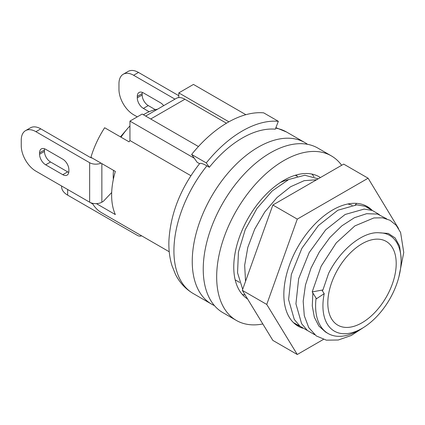 <?xml version="1.0" encoding="UTF-8"?>
<svg xmlns="http://www.w3.org/2000/svg" width="425" height="425" viewBox="0 0 425 425"><rect width="100%" height="100%" fill="white"/><g stroke="black" fill="none" stroke-linecap="round" stroke-linejoin="round"><path stroke-width="0.64" d="M209.339 167.264A93.272 53.853 120 0 1 275.294 129.189L278.348 121.316L263.691 112.853A101.91 58.836 120 0 0 191.633 154.461L197.126 162.276L199.569 163.689A17.271 3.65 38.8 0 1 206.895 165.856L209.339 167.264L206.284 162.918L191.633 154.461M145.658 116.062L176.274 98.382A17.271 9.972 60 0 1 184.912 99.238L226.451 123.218M61.593 185.996L61.593 186.681A20.729 11.969 180 0 0 67.66 195.144L137.28 235.333A8.638 4.988 -120 0 0 141.557 235.785M92.788 204.011L67.66 189.502A20.729 11.969 0 0 1 67.548 189.433M121.013 137.195A53.545 30.913 -60 0 1 129.949 125.917M143.406 114.766A53.545 30.913 -60 0 1 157.516 109.214M137.28 116.87L133.615 114.755A20.729 11.969 -120 0 1 118.957 89.367L118.957 83.725A20.729 11.969 -120 0 1 123.25 74.237L128.137 71.416A20.729 11.969 60 0 1 138.502 72.447L178.808 95.715M190.883 175.706L129.949 140.526L129.949 121.098L194.294 158.249M96.395 203.639L115.35 214.583A69.089 39.892 -60 0 1 115.35 171.408L90.923 157.303A69.089 39.892 -60 0 1 104.656 127.75L129.083 141.849A69.089 39.892 -60 0 1 129.949 140.526M169.235 251.765L101.511 212.665A69.089 39.892 -60 0 1 92.337 203.246M174.967 99.142L133.615 75.267A20.729 11.969 -120 0 0 123.25 74.237M245.878 114.697L193.46 84.432L178.808 92.894L228.894 121.81M178.808 97.601L178.808 92.894M198.433 146.535L142.163 114.049L129.949 121.098M206.895 165.856A93.272 53.853 -60 0 0 173.921 250.846A93.272 53.853 -60 0 0 193.237 293.547C185.555 289.011 179.642 282.636 175.498 274.407L171.944 265.567C169.58 257.789 168.571 249.401 168.927 240.412C170.584 213.302 180.774 187.76 199.484 163.795L199.569 163.689M307.525 144.319A93.272 53.853 120 0 0 304.831 142.572A93.272 53.853 120 0 0 232.953 167.556A93.272 53.853 120 0 0 192.243 261.423A93.272 53.853 120 0 0 211.56 304.125A93.272 53.853 120 0 0 214.418 305.586M278.348 121.316A101.91 58.836 120 0 0 206.284 162.918M281.982 181.448L282.343 181.656M362.01 322.772A48.365 27.922 120 0 0 393.603 280.155A48.365 27.922 120 0 0 386.192 241.4A48.365 27.922 120 0 0 362.01 243.796A48.365 27.922 120 0 0 330.416 286.413A48.365 27.922 120 0 0 337.827 325.168A48.365 27.922 120 0 0 362.01 322.772M68.308 172.205L68.85 171.891M322.931 289.935L322.315 290.748L324.206 293.659A55.271 31.912 120 0 0 362.01 328.413A55.271 31.912 120 0 0 401.094 260.722A55.271 31.912 120 0 0 379.626 232.826C363.731 231.003 340.866 248.726 328.605 273.381L322.931 289.935L312.2 291.911L316.471 298.748L324.206 293.659M371.965 210.333L365.075 206.258L356.835 204.855L337.848 210.232L318.378 225.579L301.888 248.285L291.327 274.46L288.602 299.62L294.275 319.441L300.034 326.241L307.45 330.544M379.291 214.567L372.401 210.487L364.167 209.084L345.174 214.46L325.709 229.808L309.219 252.514L298.653 278.694L295.928 303.848L301.601 323.675L307.365 330.469L314.776 334.772M386.623 218.795L377.628 214.072L366.626 213.701L354.408 217.717L341.854 225.85L329.874 237.543L319.334 251.977L310.999 268.159L305.474 284.957L303.179 301.197L304.289 315.748L308.747 327.601L316.269 335.925L326.342 340.159L338.279 340.011L351.257 335.495L364.39 326.958M398.878 276.978L403.75 252.514L400.6 232.496L396.153 225.25L390.022 220.283L382.484 217.812L373.857 217.945L354.848 225.914L336.228 242.914L321.157 266.183L312.2 291.911M379.626 232.826L388.275 233.426L395.123 237.926L399.548 246.032L401.094 257.205L401.094 260.722M316.083 298.143A60.456 34.903 120 0 0 328.121 333.524A60.456 34.903 120 0 0 358.349 330.528L362.01 328.413M328.121 333.524L325.635 332.09L318.851 326.039L314.314 317.146L312.279 305.942L312.864 293.107M295.327 175.243L297.224 176.338M288.463 179.632A60.456 34.903 120 0 0 280.033 182.697M318.187 178.835L304.831 175.243L288.788 179.472L272.112 191.022L256.934 208.484L245.209 229.697L238.446 252.052L237.548 272.781L242.68 289.324M316.614 179.748L304.157 180.673L290.588 186.75L277.073 197.487L264.764 212.001L254.724 229.091L247.823 247.339L244.662 265.248L245.544 281.318M264.334 228.815L253.226 259.856M293.441 322.607L300.119 326.31M111.685 192.525L103.328 201.344L101.862 202.194A8.638 4.988 180 0 1 89.648 202.194L35.907 171.163A20.729 11.969 -120 0 1 21.25 145.78L21.25 140.138A20.729 11.969 -120 0 1 25.543 130.65L30.43 127.829A20.729 11.969 60 0 1 40.789 128.855L89.648 157.064A8.638 4.988 180 0 0 92.326 158.116M25.543 130.65A20.729 11.969 -120 0 1 35.907 131.676L89.648 162.706A8.638 4.988 0 0 0 101.017 163.131M39.573 154.243A8.638 4.988 60 0 0 45.677 164.82L62.778 174.691A8.638 4.988 60 0 0 67.097 175.121A8.638 4.988 60 0 0 68.882 171.163L68.882 169.756A8.638 4.988 60 0 0 62.778 159.178L45.677 149.308A8.638 4.988 60 0 0 41.358 148.877A8.638 4.988 60 0 0 39.573 152.83L39.573 154.243L44.455 151.422A8.638 4.988 -120 0 0 50.564 161.999L67.66 171.87A8.638 4.988 -120 0 0 68.781 172.396M163.683 105.655A8.638 4.988 60 0 0 160.485 102.765L143.384 92.894A8.638 4.988 60 0 0 139.071 92.464A8.638 4.988 60 0 0 137.28 96.422L137.28 97.83L142.163 95.009A8.638 4.988 -120 0 0 148.272 105.586L155.311 109.65M142.269 92.368A8.638 4.988 -120 0 0 142.163 93.601L142.163 95.009M44.561 148.782A8.638 4.988 -120 0 0 44.455 150.009L44.455 151.422M149.154 111.738L143.384 108.407A8.638 4.988 60 0 1 137.28 97.83M113.544 170.367A44.412 25.638 120 0 0 113.353 179.313M341.663 165.282A94.998 54.846 120 0 0 331.341 155.885L317.905 148.123A94.998 54.846 120 0 0 244.699 173.575A94.998 54.846 120 0 0 203.235 269.179A94.998 54.846 120 0 0 222.907 312.672L236.343 320.429A94.998 54.846 120 0 0 262.825 323.962M311.892 174.059A70.816 40.885 -60 0 1 313.953 176.704M245.103 294.902A70.816 40.885 -60 0 1 242.362 294.493M331.341 155.885A94.998 54.846 120 0 0 258.134 181.332A94.998 54.846 120 0 0 216.67 276.935A94.998 54.846 120 0 0 236.343 320.429M247.584 298.966A70.816 40.885 -60 0 1 233.766 267.065A70.816 40.885 -60 0 1 264.679 195.798A70.816 40.885 -60 0 1 319.249 176.827A70.816 40.885 -60 0 1 320.423 177.549M398.56 228.538L368.119 178.218L343.692 164.114L272.85 205.009L242.319 290.333L272.85 340.404L297.277 354.503L323.382 339.437M242.319 290.333L266.746 304.438L297.277 354.503M272.85 205.009L297.277 219.114L266.746 304.438M368.119 178.218L297.277 219.114M372.284 210.444A69.089 39.892 120 0 0 367.243 206.529A69.089 39.892 120 0 0 314.001 225.038A69.089 39.892 120 0 0 283.842 294.567A69.089 39.892 120 0 0 298.153 326.193A69.089 39.892 120 0 0 302.722 328.212M295.869 324.689L298.541 325.672M369.431 208.42L366.35 206.035M355.279 204.893L356.66 203.368M352.213 205.201L347.862 203.979M67.66 195.144L67.66 189.502M150.716 118.984L184.912 99.238M133.615 75.267L138.502 72.447M275.697 128.143A93.272 53.853 -60 0 1 286.508 131.994L304.831 142.572M35.907 131.676L40.789 128.855M101.862 163.62L101.862 202.194M89.648 162.706L89.648 202.194M137.28 96.422L142.163 93.601M39.573 152.83L44.455 150.009M143.384 108.407L148.272 105.586M45.677 164.82L50.564 161.999M62.778 174.691L67.66 171.87M275.894 127.638L286.508 131.994M295.63 175.153L297.543 176.258M235.174 279.862L239.604 282.423M193.237 293.547L211.56 304.125M120.434 136.855L127.473 128.674"/></g></svg>

